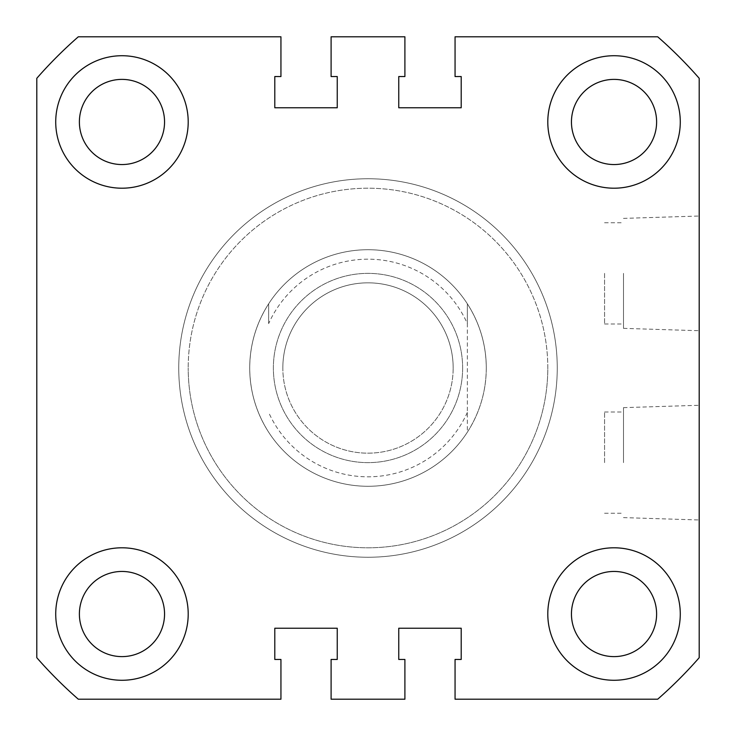 <?xml version="1.0" encoding="UTF-8"?>
<svg xmlns="http://www.w3.org/2000/svg" width="736" height="736" viewBox="0 0 736 736"><rect width="100%" height="100%" fill="white"/><g stroke="black" fill="none" stroke-linecap="round" stroke-linejoin="round"><path stroke-width="0.55" stroke-dasharray="3.68 2.76" d="M557.253 368A189.253 189.253 0 0 1 368 557.253A189.253 189.253 0 0 1 178.747 368A189.253 189.253 0 0 1 368 178.747A189.253 189.253 0 0 1 557.253 368A189.253 189.253 0 0 1 368 557.253A189.253 189.253 0 0 1 178.747 368A189.253 189.253 0 0 1 368 178.747A189.253 189.253 0 0 1 557.253 368A189.253 189.253 0 0 0 368 178.747A189.253 189.253 0 0 0 178.747 368A189.253 189.253 0 0 1 368 178.747A189.253 189.253 0 0 1 557.253 368A189.253 189.253 0 0 1 368 557.253A189.253 189.253 0 0 1 178.747 368A189.253 189.253 0 0 0 368 557.253A189.253 189.253 0 0 0 557.253 368A189.253 189.253 0 0 1 368 557.253A189.253 189.253 0 0 1 178.747 368A189.253 189.253 0 0 0 368 557.253A189.253 189.253 0 0 0 557.253 368M699.2 273.369L699.2 330.722L699.2 273.369M623.493 273.369L623.493 328.357L623.493 273.369M604.569 273.369L604.569 323.996L604.569 273.369M699.2 462.631L699.2 405.278L699.2 462.631M623.493 462.631L623.493 407.643L623.493 462.631M604.569 462.631L604.569 412.004L604.569 462.631M486.284 368A118.284 118.284 0 0 1 368 486.284A118.284 118.284 0 0 1 249.716 368A118.284 118.284 0 0 0 368 486.284A118.284 118.284 0 0 0 486.284 368A118.284 118.284 0 0 0 368 249.716A118.284 118.284 0 0 0 249.716 368A118.284 118.284 0 0 1 368 249.716A118.284 118.284 0 0 1 486.284 368A118.284 118.284 0 0 0 368 249.716A118.284 118.284 0 0 0 249.716 368C249.863 391.212 256.174 412.602 268.64 432.179A118.284 118.284 0 0 0 467.36 432.179L467.36 303.821C479.826 323.398 486.137 344.788 486.284 368C486.137 391.212 479.826 412.602 467.36 432.179L467.36 323.619A108.827 108.827 0 0 0 268.64 323.619L268.64 303.821C256.174 323.398 249.863 344.788 249.716 368A118.284 118.284 0 0 0 368 486.284A118.284 118.284 0 0 0 486.284 368M680.276 614.036A66.24 66.24 0 0 1 614.036 680.276A66.24 66.24 0 0 1 547.796 614.036A66.24 66.24 0 0 0 614.036 680.276A66.24 66.24 0 0 0 680.276 614.036A66.24 66.24 0 0 1 614.036 680.276A66.24 66.24 0 0 1 547.796 614.036A66.24 66.24 0 0 1 614.036 547.796A66.24 66.24 0 0 1 680.276 614.036A66.24 66.24 0 0 0 614.036 547.796A66.24 66.24 0 0 0 547.796 614.036A66.24 66.24 0 0 1 614.036 547.796A66.24 66.24 0 0 1 680.276 614.036M188.204 614.036A66.24 66.24 0 0 1 121.964 680.276A66.24 66.24 0 0 1 55.724 614.036A66.24 66.24 0 0 0 121.964 680.276A66.24 66.24 0 0 0 188.204 614.036A66.24 66.24 0 0 1 121.964 680.276A66.24 66.24 0 0 1 55.724 614.036A66.24 66.24 0 0 1 121.964 547.796A66.24 66.24 0 0 1 188.204 614.036A66.24 66.24 0 0 0 121.964 547.796A66.24 66.24 0 0 0 55.724 614.036A66.24 66.24 0 0 1 121.964 547.796A66.24 66.24 0 0 1 188.204 614.036M188.204 121.964A66.24 66.24 0 0 1 121.964 188.204A66.24 66.24 0 0 1 55.724 121.964A66.24 66.24 0 0 0 121.964 188.204A66.24 66.24 0 0 0 188.204 121.964A66.24 66.24 0 0 1 121.964 188.204A66.24 66.24 0 0 1 55.724 121.964A66.24 66.24 0 0 1 121.964 55.724A66.24 66.24 0 0 1 188.204 121.964A66.24 66.24 0 0 0 121.964 55.724A66.24 66.24 0 0 0 55.724 121.964A66.24 66.24 0 0 1 121.964 55.724A66.24 66.24 0 0 1 188.204 121.964M680.276 121.964A66.24 66.24 0 0 1 614.036 188.204A66.24 66.24 0 0 1 547.796 121.964A66.24 66.24 0 0 0 614.036 188.204A66.24 66.24 0 0 0 680.276 121.964A66.24 66.24 0 0 1 614.036 188.204A66.24 66.24 0 0 1 547.796 121.964A66.24 66.24 0 0 1 614.036 55.724A66.24 66.24 0 0 1 680.276 121.964A66.24 66.24 0 0 0 614.036 55.724A66.24 66.24 0 0 0 547.796 121.964A66.24 66.24 0 0 1 614.036 55.724A66.24 66.24 0 0 1 680.276 121.964M571.449 121.964A42.587 42.587 0 0 0 614.036 164.551A42.587 42.587 0 0 0 656.613 121.964A42.587 42.587 0 0 0 614.036 79.387A42.587 42.587 0 0 0 571.449 121.964M79.387 121.964A42.587 42.587 0 0 0 121.964 164.551A42.587 42.587 0 0 0 164.551 121.964A42.587 42.587 0 0 0 121.964 79.387A42.587 42.587 0 0 0 79.387 121.964M79.387 614.036A42.587 42.587 0 0 0 121.964 656.613A42.587 42.587 0 0 0 164.551 614.036A42.587 42.587 0 0 0 121.964 571.449A42.587 42.587 0 0 0 79.387 614.036M571.449 614.036A42.587 42.587 0 0 0 614.036 656.613A42.587 42.587 0 0 0 656.613 614.036A42.587 42.587 0 0 0 614.036 571.449A42.587 42.587 0 0 0 571.449 614.036M699.2 78.301L699.2 657.699A440.027 440.027 0 0 1 657.699 699.2L455.06 699.2L455.06 659.456L461.205 659.456L461.205 628.231L398.756 628.231L398.756 659.456L404.901 659.456L404.901 699.2L331.099 699.2L331.099 659.456L337.244 659.456L337.244 628.231L274.795 628.231L274.795 659.456L280.94 659.456L280.94 699.2L78.301 699.2A440.027 440.027 0 0 1 36.8 657.699L36.8 78.301A440.027 440.027 0 0 1 78.301 36.8L280.94 36.8L280.94 76.544L274.795 76.544L274.795 107.769L337.244 107.769L337.244 76.544L331.099 76.544L331.099 36.8L404.901 36.8L404.901 76.544L398.756 76.544L398.756 107.769L461.205 107.769L461.205 76.544L455.06 76.544L455.06 36.8L657.699 36.8A440.027 440.027 0 0 1 699.2 78.301M282.836 368A85.164 85.164 0 0 1 368 282.836A85.164 85.164 0 0 1 453.164 368A85.164 85.164 0 0 0 368 282.836A85.164 85.164 0 0 0 282.836 368A85.164 85.164 0 0 0 368 453.164A85.164 85.164 0 0 0 453.164 368A85.164 85.164 0 0 0 368 282.836A85.164 85.164 0 0 0 282.836 368A85.164 85.164 0 0 0 368 453.164A85.164 85.164 0 0 0 453.164 368A85.164 85.164 0 0 1 368 453.164A85.164 85.164 0 0 1 282.836 368M462.631 368A94.631 94.631 0 0 0 368 273.369A94.631 94.631 0 0 0 273.369 368A94.631 94.631 0 0 0 368 462.631A94.631 94.631 0 0 0 462.631 368A94.631 94.631 0 0 0 368 273.369A94.631 94.631 0 0 0 273.369 368A94.631 94.631 0 0 0 368 462.631A94.631 94.631 0 0 0 462.631 368M467.36 323.619L467.36 303.821A118.284 118.284 0 0 0 268.64 303.821L268.64 323.619M467.36 412.381A108.827 108.827 0 0 1 268.64 412.381M547.796 368A179.796 179.796 0 0 0 368 188.204A179.796 179.796 0 0 0 188.204 368A179.796 179.796 0 0 1 368 188.204A179.796 179.796 0 0 1 547.796 368A179.796 179.796 0 0 1 368 547.796A179.796 179.796 0 0 1 188.204 368A179.796 179.796 0 0 0 368 547.796A179.796 179.796 0 0 0 547.796 368M623.493 328.357L699.2 330.722M604.569 323.996L623.493 323.996M623.493 517.61L699.2 519.975M604.569 513.259L623.493 513.259M604.569 412.004L623.493 412.004M623.493 407.643L699.2 405.278M604.569 222.741L623.493 222.741M623.493 218.39L699.2 216.025"/><path stroke-width="1.1" d="M55.724 121.964A66.24 66.24 0 0 0 121.964 188.204A66.24 66.24 0 0 0 188.204 121.964A66.24 66.24 0 0 0 121.964 55.724A66.24 66.24 0 0 0 55.724 121.964M547.796 121.964A66.24 66.24 0 0 0 614.036 188.204A66.24 66.24 0 0 0 680.276 121.964A66.24 66.24 0 0 0 614.036 55.724A66.24 66.24 0 0 0 547.796 121.964M55.724 614.036A66.24 66.24 0 0 0 121.964 680.276A66.24 66.24 0 0 0 188.204 614.036A66.24 66.24 0 0 0 121.964 547.796A66.24 66.24 0 0 0 55.724 614.036M547.796 614.036A66.24 66.24 0 0 0 614.036 680.276A66.24 66.24 0 0 0 680.276 614.036A66.24 66.24 0 0 0 614.036 547.796A66.24 66.24 0 0 0 547.796 614.036M571.449 121.964A42.587 42.587 0 0 0 614.036 164.551A42.587 42.587 0 0 0 656.613 121.964A42.587 42.587 0 0 0 614.036 79.387A42.587 42.587 0 0 0 571.449 121.964M79.387 121.964A42.587 42.587 0 0 0 121.964 164.551A42.587 42.587 0 0 0 164.551 121.964A42.587 42.587 0 0 0 121.964 79.387A42.587 42.587 0 0 0 79.387 121.964M79.387 614.036A42.587 42.587 0 0 0 121.964 656.613A42.587 42.587 0 0 0 164.551 614.036A42.587 42.587 0 0 0 121.964 571.449A42.587 42.587 0 0 0 79.387 614.036M571.449 614.036A42.587 42.587 0 0 0 614.036 656.613A42.587 42.587 0 0 0 656.613 614.036A42.587 42.587 0 0 0 614.036 571.449A42.587 42.587 0 0 0 571.449 614.036M699.2 78.301L699.2 657.699A440.027 440.027 0 0 1 657.699 699.2L455.06 699.2L455.06 659.456L461.205 659.456L461.205 628.231L398.756 628.231L398.756 659.456L404.901 659.456L404.901 699.2L331.099 699.2L331.099 659.456L337.244 659.456L337.244 628.231L274.795 628.231L274.795 659.456L280.94 659.456L280.94 699.2L78.301 699.2A440.027 440.027 0 0 1 36.8 657.699L36.8 78.301A440.027 440.027 0 0 1 78.301 36.8L280.94 36.8L280.94 76.544L274.795 76.544L274.795 107.769L337.244 107.769L337.244 76.544L331.099 76.544L331.099 36.8L404.901 36.8L404.901 76.544L398.756 76.544L398.756 107.769L461.205 107.769L461.205 76.544L455.06 76.544L455.06 36.8L657.699 36.8A440.027 440.027 0 0 1 699.2 78.301"/></g></svg>
